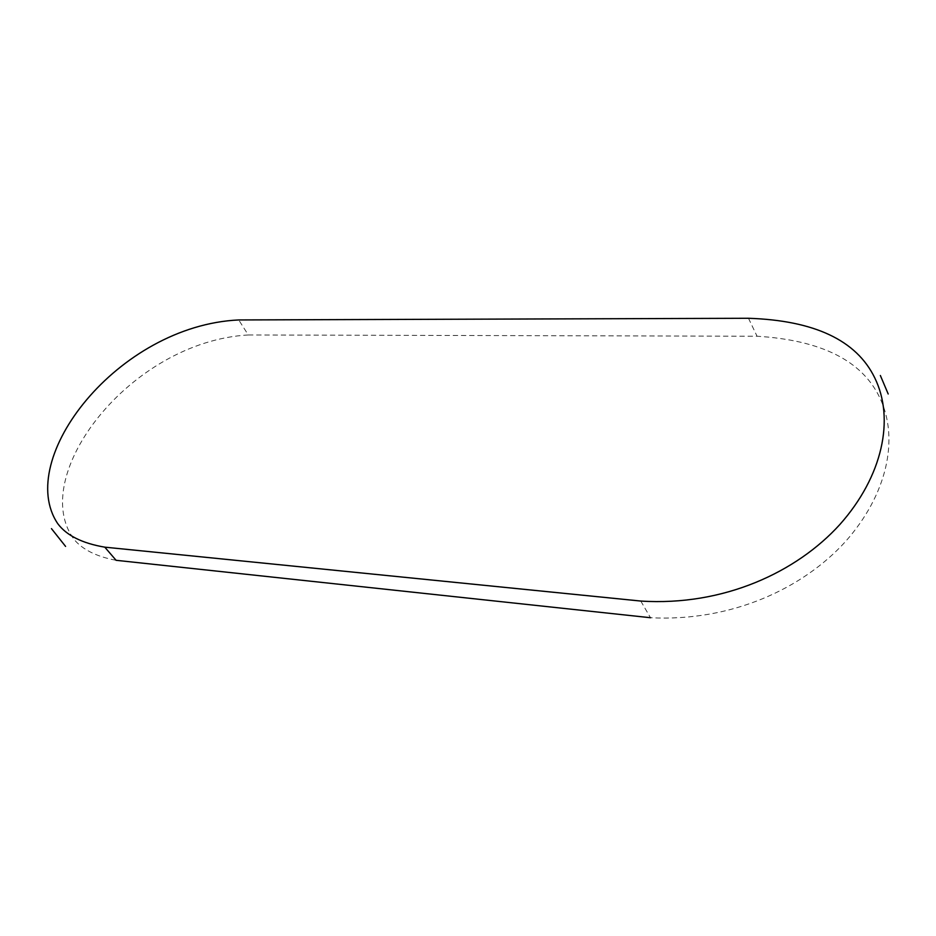 <?xml version="1.0" encoding="UTF-8"?>
<svg xmlns="http://www.w3.org/2000/svg" width="936" height="936" viewBox="0 0 936 936"><rect width="100%" height="100%" fill="white"/><g stroke="black" fill="none" stroke-linecap="round" stroke-linejoin="round"><path stroke-width="0.7" stroke-dasharray="4.68 3.51" d="M640.786 601.052L650.485 617.725C731.578 621.902 803.111 588.299 845.383 541.675C887.188 494.723 899.531 438.493 879.688 397.531C861.962 360.594 821.094 340.154 757.06 336.235L248.286 334.959L238.727 319.948M748.484 318.275L757.06 336.235M248.286 334.959C129.577 341.71 27.507 476.599 74.014 539.358C82.52 549.619 96.548 556.604 116.087 560.301"/><path stroke-width="1.4" d="M640.786 601.052L104.785 547.162C82.228 543.313 66.538 535.474 57.728 523.634C14.391 459.05 117.994 325.599 238.727 319.948L748.484 318.275C814.355 320.451 856.417 340.271 874.68 377.723C895.038 418.965 882.566 476.459 839.885 524.476C796.723 572.153 723.551 606.352 640.786 601.052M650.485 617.725L116.087 560.301L104.785 547.162M888.194 393.986L880.366 375.5M51.457 528.629L65.578 546.402"/></g></svg>
